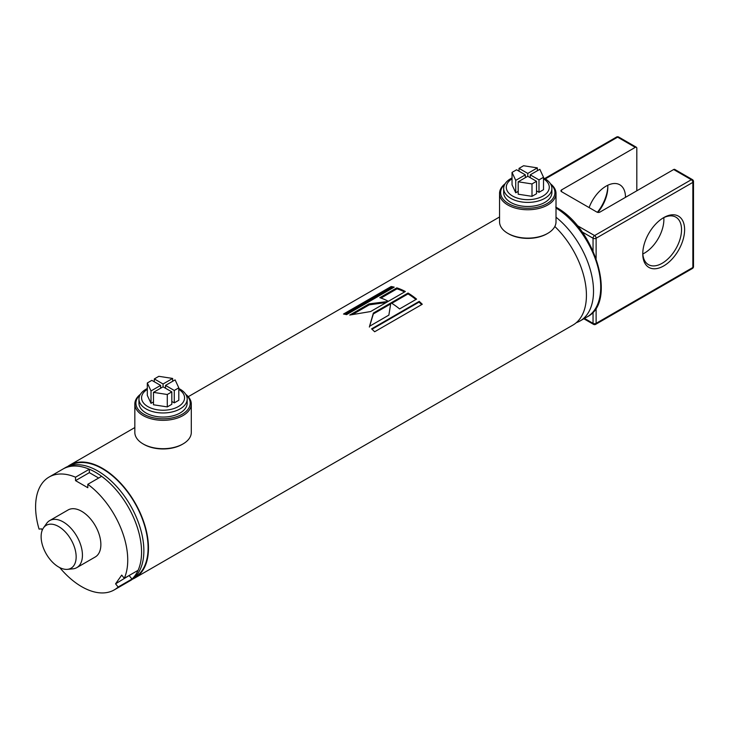 <?xml version="1.0" encoding="UTF-8"?>
<svg xmlns="http://www.w3.org/2000/svg" width="730" height="730" viewBox="0 0 730 730"><rect width="100%" height="100%" fill="white"/><g stroke="black" fill="none" stroke-linecap="round" stroke-linejoin="round"><path stroke-width="1.09" d="M69.688 465.786L70.098 465.548A64.605 37.303 60 0 1 102.401 468.751A64.605 37.303 60 0 1 144.613 525.682A64.605 37.303 60 0 1 134.703 577.457L134.302 577.695M554.827 226.501A65.153 37.613 60 0 1 572.931 325.078L134.977 577.923A65.153 37.613 60 0 1 132.595 579.118M95.493 472.292A65.153 37.613 60 0 1 138.052 529.706A65.153 37.613 60 0 1 128.069 581.919L130.369 580.587A65.153 37.613 60 0 0 140.361 528.383A65.153 37.613 60 0 0 97.793 470.969A65.153 37.613 60 0 0 65.216 467.738L62.917 469.071A65.153 37.613 60 0 1 95.493 472.292M388.871 315.114L390.824 302.977L373.368 313.06L369.535 326.283L388.871 315.114L389.336 312.203M408.043 293.04L391.043 302.859A65.153 37.613 60 0 1 399.584 308.936L416.584 299.118A65.153 37.613 60 0 0 408.043 293.04L408.024 293.916L391.773 303.306M419.212 301.38L371.579 328.874A65.153 37.613 60 0 1 374.645 331.758L422.278 304.255A65.153 37.613 60 0 0 419.212 301.38L419.011 302.12L371.999 329.257M67.607 466.552A65.153 37.613 60 0 1 69.825 465.083A65.153 37.613 60 0 1 102.401 468.304A65.153 37.613 60 0 1 144.969 525.719A65.153 37.613 60 0 1 134.977 577.923M391.143 286.534L343.511 314.037A65.153 37.613 60 0 1 346.567 314.639L394.2 287.136A65.153 37.613 60 0 0 391.143 286.534L391.408 287.52L345.025 314.301M396.81 287.866L379.819 297.685A65.153 37.613 60 0 1 388.342 301.317L405.342 291.507A65.153 37.613 60 0 0 396.81 287.866L396.983 288.834L380.987 298.068M388.104 301.463L369.088 303.881L349.743 315.05L370.648 311.537L388.104 301.463M390.669 303.935L373.349 313.937L373.368 313.06M373.349 313.937L369.371 327.058M386.261 302.521L369.252 304.839L369.088 303.881M369.252 304.839L352.626 314.438M408.024 293.916A64.067 36.993 60 0 1 415.927 299.501M396.983 288.834A64.067 36.993 60 0 1 404.529 291.973M419.011 302.12A64.067 36.993 60 0 1 421.675 304.602M391.408 287.52A64.067 36.993 60 0 1 393.041 287.812M185.721 394.31A28.233 16.297 180 0 1 191.296 404.028L191.296 432.397A28.233 16.297 180 0 1 183.029 443.922L182.254 444.369A27.147 15.677 180 0 1 143.865 444.369L143.098 443.922A28.233 16.297 180 0 1 134.831 432.397L134.831 404.028A28.233 16.297 180 0 1 140.397 394.31M183.029 443.922A28.233 16.297 180 0 1 143.098 443.922L143.865 444.369M191.296 404.028A28.233 16.297 180 0 1 173.868 419.084A28.233 16.297 180 0 1 143.098 415.552A28.233 16.297 180 0 1 134.831 404.028M185.986 394.748A27.147 15.677 180 0 1 180.036 415.37A27.147 15.677 180 0 1 143.865 414.22A27.147 15.677 180 0 1 140.142 394.748M550.438 183.741A28.233 16.297 180 0 1 556.014 193.459L556.014 221.829A28.233 16.297 180 0 1 547.746 233.354L546.98 233.801A27.147 15.677 180 0 1 508.582 233.801L507.815 233.354A28.233 16.297 180 0 1 499.548 221.829L499.548 193.459A28.233 16.297 180 0 1 505.114 183.741M547.746 233.354A28.233 16.297 180 0 1 507.815 233.354L508.582 233.801M556.014 193.459A28.233 16.297 180 0 1 538.585 208.515A28.233 16.297 180 0 1 507.815 204.984A28.233 16.297 180 0 1 499.548 193.459M550.703 184.179A27.147 15.677 180 0 1 544.753 204.802A27.147 15.677 180 0 1 508.582 203.652A27.147 15.677 180 0 1 504.859 184.179M556.014 217.23A65.153 37.613 60 0 1 591.473 274.288A65.153 37.613 60 0 1 580.031 320.981A65.153 37.613 60 0 1 576.289 322.696M597.395 212.293A29.592 17.082 120 0 0 607.816 186.278M607.752 185.274A27.421 15.832 -60 0 1 607.825 187.145A27.421 15.832 -60 0 1 597.906 212.412M663.689 217.622L663.689 217.622A29.592 17.082 -60 0 1 684.612 229.704A29.592 17.082 -60 0 1 663.689 265.939A29.592 17.082 -60 0 1 642.765 253.857A29.592 17.082 -60 0 1 663.689 217.622L663.689 217.622M642.774 252.945A27.421 15.832 120 0 0 648.441 264.634A27.421 15.832 120 0 0 662.146 263.284A27.421 15.832 120 0 0 680.059 239.121A27.421 15.832 120 0 0 675.861 217.148A27.421 15.832 120 0 0 662.904 218.088M663.807 217.631A27.421 15.832 -60 0 1 644.49 253.082A27.421 15.832 -60 0 1 642.838 253.958M625.491 197.337A27.421 15.832 120 0 0 619.807 184.79A27.421 15.832 120 0 0 606.101 186.141A27.421 15.832 120 0 0 589.101 207.585M636.815 190.795L636.815 148.245A2.172 1.25 120 0 0 636.359 147.25A2.172 1.25 120 0 0 635.273 147.36L561.562 189.91A2.172 1.25 0 0 0 560.932 190.795A2.172 1.25 0 0 0 561.562 191.689L596.885 212.074A2.172 1.25 0 0 0 599.96 212.074L673.671 169.524A2.172 1.25 -60 0 1 674.757 169.415L692.414 179.607A2.172 1.25 120 0 0 691.328 179.717L673.671 169.524M58.637 567A24.774 14.308 -120 0 0 67.415 569.345A24.774 14.308 -120 0 0 75.555 551.287A24.774 14.308 -120 0 0 58.637 526.54A24.774 14.308 -120 0 0 43.481 527.881A24.774 14.308 -120 0 0 43.462 548.111A24.774 14.308 -120 0 0 58.637 567M43.481 527.881L46.638 523.41A27.147 15.677 60 0 1 49.667 520.599A27.147 15.677 60 0 1 63.245 521.95A27.147 15.677 60 0 1 80.975 545.867A27.147 15.677 60 0 1 76.814 567.621A27.147 15.677 60 0 1 72.863 568.843L67.415 569.345M76.814 567.621L95.247 556.981A27.147 15.677 -120 0 0 99.408 535.227A27.147 15.677 -120 0 0 81.669 511.31A27.147 15.677 -120 0 0 68.1 509.96L49.667 520.599M42.194 530.308L41.628 528.858L39.055 529.086A65.153 37.613 60 0 1 49.092 477.046A65.153 37.613 60 0 1 75.528 477.201L75.528 480.632L87.81 487.722L87.81 484.3A65.153 37.613 60 0 1 124.282 578.297L121.718 575.094L115.568 583.836L118.141 587.029A65.153 37.613 60 0 1 114.245 589.895A65.153 37.613 60 0 1 59.751 567.602M129.995 574.994L115.568 583.836M129.393 575.851L131.966 579.054L118.141 587.029M131.966 579.054A65.153 37.613 60 0 1 128.069 581.919L114.245 589.895M75.528 477.201L89.352 469.226L89.352 472.648L75.528 480.632M49.092 477.046L62.917 469.071A65.153 37.613 60 0 1 89.352 469.226M89.352 472.648L98.669 478.031M124.282 578.297L138.107 570.312A65.153 37.613 60 0 0 101.634 476.316L87.81 484.3M147.314 389.373A21.498 12.41 0 0 0 148.144 406.756A21.498 12.41 0 0 0 178.266 406.601A21.498 12.41 0 0 0 178.804 389.373M178.804 388.515A24.108 13.916 180 0 1 187.172 399.054A24.108 13.916 180 0 1 180.109 408.891A24.108 13.916 180 0 1 153.838 411.912A24.108 13.916 180 0 1 138.956 399.054A24.108 13.916 180 0 1 146.018 389.209A24.108 13.916 180 0 1 147.314 388.515M138.956 399.054L138.956 403.142A24.108 13.916 0 0 0 153.838 416A24.108 13.916 0 0 0 180.109 412.979A24.108 13.916 0 0 0 187.172 403.142L187.172 399.054M165.518 388.241L165.518 385.404L175.109 379.874L178.804 387.84L178.804 400.259L174.269 402.878L171.815 401.454M171.815 391.882L171.815 404.292L167.279 406.911L153.473 404.776L153.473 392.366L163.064 386.827L171.815 391.882L167.279 394.501L153.473 392.366M153.473 401.938L151.019 403.352L147.314 395.386L147.314 382.976L151.849 380.357L160.609 385.404L160.609 388.241M178.804 387.84L174.269 390.459L174.269 402.878M174.269 390.459L165.518 385.404M167.279 406.911L167.279 394.501M154.313 381.772L154.313 378.934L158.839 376.315L172.654 378.45L172.654 381.288M163.064 386.827L163.064 383.989L154.313 378.934M172.654 378.45L163.064 383.989M151.019 403.352L151.019 390.942L147.314 382.976M160.609 385.404L151.019 390.942M512.04 178.804A21.498 12.41 0 0 0 512.861 196.188A21.498 12.41 0 0 0 542.983 196.032A21.498 12.41 0 0 0 543.521 178.804M543.521 177.947A24.108 13.916 180 0 1 551.889 188.486A24.108 13.916 180 0 1 544.826 198.323A24.108 13.916 180 0 1 518.555 201.343A24.108 13.916 180 0 1 503.673 188.486A24.108 13.916 180 0 1 510.735 178.64A24.108 13.916 180 0 1 512.04 177.947M503.673 188.486L503.673 192.574A24.108 13.916 0 0 0 518.555 205.431A24.108 13.916 0 0 0 544.826 202.411A24.108 13.916 0 0 0 551.889 192.574L551.889 188.486M530.236 177.673L530.236 174.835L539.826 169.305L543.521 177.271L543.521 189.69L538.986 192.309L536.532 190.886M536.532 181.314L536.532 193.724L531.997 196.343L518.19 194.207L518.19 181.797L527.781 176.258L536.532 181.314L531.997 183.933L518.19 181.797M518.19 191.369L515.736 192.784L512.04 184.818L512.04 172.408L516.566 169.789L525.326 174.835L525.326 177.673M543.521 177.271L538.986 179.89L538.986 192.309M538.986 179.89L530.236 174.835M531.997 196.343L531.997 183.933M519.03 171.203L519.03 168.365L523.565 165.746L537.371 167.882L537.371 170.72M527.781 176.258L527.781 173.421L519.03 168.365M537.371 167.882L527.781 173.421M515.736 192.784L515.736 180.374L512.04 172.408M525.326 174.835L515.736 180.374M69.277 465.913A64.715 37.367 60 0 1 102.401 468.66A64.715 37.367 60 0 1 144.887 526.394A64.715 37.367 60 0 1 133.982 577.977M556.014 208.004A65.153 37.613 60 0 1 597.468 265.492A65.153 37.613 60 0 1 587.23 316.82C617.644 302.001 594.85 227.514 555.74 207.092M577.038 225.442L594.585 235.571L691.328 179.717A2.172 1.25 -120 0 1 692.861 182.372L596.118 238.235L596.118 258.493M635.273 147.36L617.616 137.158L545.292 178.914M584.484 318.408L593.043 323.344L593.043 312.084M593.043 250.919L593.043 238.235L582.056 231.885M596.118 307.905L596.118 323.344L692.861 267.49L692.861 182.372A2.172 1.25 0 0 0 693.5 181.487L693.5 266.605A2.172 1.25 0 0 1 692.861 267.49A2.172 1.25 -120 0 1 692.414 268.485A2.172 2.172 0 0 0 693.5 266.605M561.562 191.689L561.562 189.91M692.414 268.485L595.671 324.339A2.172 1.25 -120 0 0 596.118 323.344A2.172 1.25 0 0 1 593.043 323.344A2.172 1.25 120 0 0 593.499 324.339L583.854 318.773M616.531 137.048A2.172 1.25 -120 0 1 617.616 137.158A2.172 1.25 -60 0 1 618.702 137.048A2.172 2.172 0 0 0 616.531 137.048L544.662 178.549M596.118 238.235A2.172 1.25 -120 0 0 594.585 235.571A2.172 1.25 -60 0 0 593.043 238.235A2.172 1.25 0 0 0 596.118 238.235M69.825 465.083L134.831 427.552M188.276 396.691L499.548 216.983M580.031 320.981L587.23 316.82M636.359 147.25L618.702 137.048M693.5 181.487A2.172 2.172 0 0 0 692.414 179.607M593.499 324.339A2.172 2.172 0 0 0 595.671 324.339"/></g></svg>
